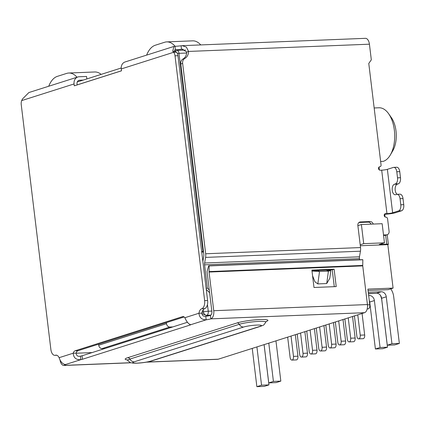 <?xml version="1.0" encoding="UTF-8"?>
<svg xmlns="http://www.w3.org/2000/svg" width="425" height="425" viewBox="0 0 425 425"><rect width="100%" height="100%" fill="white"/><g stroke="black" fill="none" stroke-linecap="round" stroke-linejoin="round"><path stroke-width="0.64" d="M360.193 244.779L363.715 243.658L384.46 242.829L379.323 244.465L386.729 244.168A3.527 0.436 -6.9 0 1 388.365 244.338A3.527 0.436 -6.9 0 1 387.823 244.641L360.31 245.746M203.522 252.025L201.748 252.094M203.458 251.504L202.975 251.526L178.989 53.343L186.633 53.035M201.689 251.616A3.527 0.436 -6.9 0 1 202.975 251.526M166.372 322.612L166.499 323.68L98.733 345.222L98.6 344.154M98.733 345.222A3.527 2.932 72.4 0 0 102.117 348.58L169.883 327.038A3.527 2.932 -107.6 0 1 166.499 323.68M169.883 327.038L172.821 326.921M201.896 313.528L206.343 315.446L210.651 315.276M105.049 348.463L102.117 348.58M367.173 309.007L368.337 308.832A3.527 1.913 -92.3 0 0 369.787 304.757L367.891 289.112L393.082 288.102L387.823 244.641M92.066 352.591L76.128 353.233M384.46 242.829L382.149 223.704L361.399 224.538L363.715 243.658M357.882 225.654L361.399 224.538M393.082 288.102L388.174 289.664L368.055 290.472M376.906 293.245L368.454 293.755M380.635 161.463L383.27 161.357A26.998 14.631 87.7 0 0 390.304 155.003A26.998 14.631 87.7 0 0 388.652 113.762A26.998 14.631 87.7 0 0 378.973 107.78L374.165 107.971M388.652 113.762L391.414 117.698A21.707 11.762 87.7 0 1 392.743 150.854L390.304 155.003M291.933 360.087L296.374 359.911A3.177 1.721 -92.3 0 0 297.93 356.203L293.484 356.378A3.177 1.721 87.7 0 1 291.933 360.087A3.177 1.721 87.7 0 1 290.121 357.446L287.661 337.137M295.332 334.698L297.93 356.203M293.484 356.378L291.029 336.069M301.463 357.058L305.91 356.878A3.177 1.721 -92.3 0 0 307.466 353.17L303.02 353.345A3.177 1.721 87.7 0 1 301.463 357.058A3.177 1.721 87.7 0 1 299.657 354.418L297.197 334.108M304.863 331.67L307.466 353.17M303.02 353.345L300.565 333.035M310.999 354.025L315.446 353.85A3.177 1.721 -92.3 0 0 317.002 350.136L312.556 350.317A3.177 1.721 87.7 0 1 310.999 354.025A3.177 1.721 87.7 0 1 309.188 351.385L306.733 331.075M314.399 328.637L317.002 350.136M312.556 350.317L310.096 330.007M320.535 350.992L324.982 350.816A3.177 1.721 -92.3 0 0 326.533 347.108L322.092 347.283A3.177 1.721 87.7 0 1 320.535 350.992A3.177 1.721 87.7 0 1 318.723 348.357L316.269 328.042M323.935 325.608L326.533 347.108M322.092 347.283L319.632 326.974M330.071 347.963L334.512 347.783A3.177 1.721 -92.3 0 0 336.069 344.075L331.622 344.255A3.177 1.721 87.7 0 1 330.071 347.963A3.177 1.721 87.7 0 1 328.259 345.323L325.8 325.013M333.466 322.575L336.069 344.075M331.622 344.255L329.168 323.94M358.673 338.868L363.12 338.693A3.177 1.721 -92.3 0 0 364.671 334.985L360.23 335.16A3.177 1.721 87.7 0 1 358.673 338.868A3.177 1.721 87.7 0 1 356.862 336.228L354.408 315.918M362.073 313.48L364.671 334.985M360.23 335.16L357.77 314.851M349.138 341.902L353.584 341.721A3.177 1.721 -92.3 0 0 355.141 338.013L350.694 338.194A3.177 1.721 87.7 0 1 349.138 341.902A3.177 1.721 87.7 0 1 347.326 339.262L344.872 318.952M352.538 316.513L355.141 338.013M350.694 338.194L348.234 317.879M339.602 344.93L344.048 344.755A3.177 1.721 -92.3 0 0 345.605 341.047L341.158 341.222A3.177 1.721 87.7 0 1 339.602 344.93A3.177 1.721 87.7 0 1 337.795 342.295L335.336 321.98M343.002 319.542L345.605 341.047M341.158 341.222L338.698 320.912M146.641 55.112A26.472 14.344 87.7 0 1 155.295 45.231L164.64 42.261A26.472 14.344 87.7 0 1 166.738 41.889A26.472 14.344 87.7 0 1 175.1 46.282M368.433 293.563L376.513 293.239A5.297 4.399 -107.6 0 1 381.592 298.281L387.271 345.217L391.946 343.729L399.357 343.432L394.682 344.919L387.271 345.217M381.592 298.281L386.267 296.793L391.946 343.729M390.74 288.846A14.115 11.735 -107.6 0 1 393.672 296.496L399.357 343.432M369.245 300.305A5.297 4.399 -107.6 0 1 369.718 302.053L375.397 348.989L380.072 347.507L387.483 347.209L382.808 348.697L375.397 348.989M369.718 302.053L374.393 300.565L380.072 347.507M380.396 295.279A14.115 11.735 -107.6 0 1 381.804 300.268L387.483 347.209M200.754 44.922A26.472 14.344 -92.3 0 0 192.668 40.848L166.738 41.889M374.393 300.565A5.297 4.399 72.4 0 0 369.314 295.529L368.672 295.556M386.267 296.793A5.297 4.399 72.4 0 0 381.188 291.757L368.273 292.272M101.134 74.391A26.472 14.344 -92.3 0 0 94.754 71.979L68.823 73.015A26.472 14.344 87.7 0 1 77.037 77.238M252.243 348.399L256.87 386.67L264.281 386.378L268.956 384.891L261.545 385.188L256.87 386.67M256.913 346.912L261.545 385.188M264.084 344.632L268.956 384.891M275.958 340.861L280.829 381.113L273.418 381.411L268.743 382.898L276.154 382.601L280.829 381.113M268.743 382.898L264.111 344.622M273.418 381.411L268.786 343.14M48.726 86.238A26.472 14.344 87.7 0 1 57.375 76.357L66.725 73.387A26.472 14.344 87.7 0 1 68.823 73.015M359.481 256.812A3.527 1.913 -92.3 0 0 359.444 258.628L204.584 264.828A3.527 1.913 87.7 0 1 204.622 263.011L359.481 256.812L360.448 251.196A7.06 3.825 -92.3 0 0 360.533 247.562L357.866 225.521A3.527 2.932 -107.6 0 1 359.757 222.041A3.527 2.932 -107.6 0 1 360.405 221.93L370.037 221.542A3.527 2.932 72.4 0 1 373.235 224.065M383.573 235.492L386.543 234.855L383.509 234.977M386.543 234.855A3.527 2.932 72.4 0 0 387.191 234.743A3.527 2.932 72.4 0 0 389.082 231.258L387.584 218.854A1.764 1.466 72.4 0 0 385.889 217.175A1.764 1.466 -107.6 0 1 384.232 215.688A1.764 1.466 -107.6 0 1 385.146 213.754A1.764 1.466 -107.6 0 1 385.47 213.695L386.952 213.637L381.692 170.175L380.21 170.234A1.764 1.466 -107.6 0 1 378.553 168.752A1.764 1.466 -107.6 0 1 379.467 166.812A1.764 1.466 -107.6 0 1 379.791 166.759A1.764 1.466 72.4 0 0 380.115 166.701A1.764 1.466 72.4 0 0 381.06 164.958L368.772 63.431L371.317 59.84L369.426 44.189A7.06 3.825 -92.3 0 0 365.404 38.33L182.139 45.666L186.394 47.09L188.557 51.436A8.824 7.337 -107.6 0 1 184.827 58.438A5.297 4.399 72.4 0 0 182.633 63.383L205.673 253.762A7.06 3.825 87.7 0 1 205.594 257.401L204.622 263.011M358.913 222.509L368.172 222.137A3.527 2.932 -107.6 0 1 371.152 224.145M204.584 264.828L207.4 288.097L209.286 289.967M207.4 288.097L206.152 288.495M209.621 292.751L206.263 289.42M359.582 259.781L359.444 258.628M202.868 261.359L203.761 256.174A3.527 1.913 87.7 0 0 203.803 254.357L180.763 63.978L182.633 63.383M184.827 58.438L182.957 59.032A5.297 4.399 72.4 0 0 180.763 63.978M182.957 59.032A8.824 7.337 72.4 0 0 186.687 52.031L188.557 51.436L369.426 44.189M181.087 45.788L181.507 49.263A8.824 1.089 -6.9 0 1 175.413 49.762L174.988 46.282A8.824 1.089 173.1 0 0 181.087 45.788L182.139 45.666M393.773 167.36A5.297 2.869 87.7 0 1 396.791 171.758L399.755 171.642A5.297 2.869 -92.3 0 0 396.737 167.243L393.773 167.36A5.297 2.869 87.7 0 0 393.353 167.434L387.372 169.336A4.149 0.51 -6.9 0 1 381.692 170.175M387.372 169.336L392.631 212.798A4.149 0.51 -6.9 0 1 386.952 213.637M392.631 212.798L398.613 210.896A5.297 2.869 -92.3 0 0 400.786 204.792L400.053 198.703A5.297 2.869 -92.3 0 0 397.035 194.305A5.297 2.869 -92.3 0 0 396.615 194.379L395.68 194.677A5.297 2.869 87.7 0 1 395.261 194.751A5.297 2.869 87.7 0 1 392.206 189.97A5.297 2.869 87.7 0 1 394.416 184.248L395.351 183.951A5.297 2.869 -92.3 0 0 397.524 177.841L396.791 171.758M398.613 210.896L401.577 210.779L395.595 212.681A7.677 0.951 -6.9 0 1 385.082 214.232L384.476 214.253M384.673 235.45A3.527 2.932 72.4 0 0 385.321 235.338L387.191 234.743L388.365 244.338M183.042 49.199L181.507 49.263L182.282 49.194L186.687 52.031M201.742 308.736L204.707 308.619A7.06 3.825 -92.3 0 0 201.886 313.124L198.921 313.246A7.06 3.825 87.7 0 1 201.742 308.736A7.06 3.825 -92.3 0 0 204.637 300.597L175.02 55.829A5.297 2.869 -92.3 0 0 173.655 52.28L172.752 51.218L173.867 46.458L125.062 61.97A7.06 5.87 72.4 0 0 121.274 68.935L121.502 70.826L74.295 85.834L74.067 83.943A7.06 5.87 72.4 0 1 77.855 76.978A7.06 5.87 72.4 0 1 79.156 76.75L86.562 76.452L86.865 78.928M401.577 210.779A5.297 2.869 -92.3 0 0 403.75 204.669L400.786 204.792M328.243 270.342L329.954 270.273L330.815 270.693L329.784 278.295L326.724 283.555L317.831 283.911L314.978 281.833L312.577 275.814M77.164 84.92L77.031 83.826A3.527 2.932 -107.6 0 1 78.928 80.341A3.527 2.932 -107.6 0 1 79.576 80.229L83.231 80.081M77.855 76.978L28.889 92.544L22.488 98.988L21.686 100.592A5.297 2.869 -92.3 0 0 21.25 104.715L50.873 349.483A7.06 3.825 -92.3 0 0 54.894 355.342A7.06 3.825 -92.3 0 0 55.452 355.247A7.06 3.825 87.7 0 1 56.01 355.146A7.06 3.825 87.7 0 1 59.112 357.691C60.52 361.771 62.613 364.06 65.386 364.565A7.06 0.871 -6.9 0 1 65.631 364.751A7.06 0.871 -6.9 0 1 64.547 365.362A7.06 3.825 87.7 0 1 63.989 365.463A7.06 3.825 87.7 0 1 60.005 359.863M173.867 46.458L174.988 46.282M399.755 171.642L400.488 177.724L397.524 177.841M395.351 183.951L398.315 183.834A5.297 2.869 -92.3 0 0 400.488 177.724M398.315 183.834L397.38 184.131A5.297 2.869 -92.3 0 0 395.138 188.849A5.297 2.869 -92.3 0 0 397.152 194.305M400.053 198.703L403.012 198.587A5.297 2.869 -92.3 0 0 399.999 194.188L397.035 194.305M403.012 198.587L403.75 204.669M317.831 283.911L319.52 271.501L311.998 271.038M315.132 270.868L317.661 270.475L319.52 271.501L328.413 271.145L326.724 283.555M330.815 270.693L328.413 271.145L326.554 270.119L317.661 270.475M315.594 270.746L312.168 270.985L312.078 271.676M172.752 51.218L175.738 51.765C174.324 50.803 174.213 50.134 175.413 49.762L174.935 49.821M59.112 357.691L73.18 353.223A5.297 2.869 87.7 0 1 75.055 350.816L182.553 316.641A5.297 2.869 87.7 0 1 182.973 316.567A5.297 2.869 87.7 0 1 184.854 317.719C186.655 321.826 188.615 324.158 190.735 324.716A5.297 0.653 -6.9 0 1 189.959 325.082L82.461 359.258A5.297 0.653 -6.9 0 1 80.84 359.651C76.16 360.017 73.605 357.871 73.18 353.223L76.139 353.101A5.297 2.869 -92.3 0 1 78.019 350.699L75.055 350.816M121.274 68.935L173.655 52.28L176.614 52.163L175.738 51.765M326.554 270.119L326.99 270.39M175.02 55.829L177.979 55.707A5.297 2.869 -92.3 0 0 176.614 52.163M177.979 55.707L207.602 300.475L204.637 300.597M204.707 308.619A7.06 3.825 -92.3 0 0 207.602 300.475M146.327 362.164L217.68 359.306A7.06 3.825 -92.3 0 0 218.243 359.21L364.528 312.699A7.06 3.825 -92.3 0 0 367.428 304.555L213.738 310.712A7.06 3.825 87.7 0 1 210.837 318.856A7.06 0.871 -6.9 0 1 206.183 319.807C201.864 319.86 199.442 317.677 198.921 313.246L184.854 317.719M184.137 316.965L78.019 350.699M190.735 324.716L206.183 319.807L205.764 316.328C203.363 316.561 202.072 315.493 201.886 313.124M65.386 364.565L80.84 359.651L80.421 356.177C77.775 356.74 76.346 355.714 76.139 353.101M205.764 316.328A7.06 0.871 173.1 0 0 210.417 315.377A3.527 1.913 -92.3 0 0 211.868 311.307L207.188 272.648A5.297 2.869 87.7 0 1 207.118 271.267L208.68 265.822L362.371 259.67L362.854 259.749L362.727 265.439A1.764 0.956 -92.3 0 0 362.748 265.896L367.428 304.555M80.421 356.177A5.297 0.653 173.1 0 0 82.041 355.778L187.414 322.277M334.284 286.668L332.244 269.801L311.945 270.613M213.738 310.712L209.058 272.053L362.748 265.896M313.99 287.481L336.217 286.593L334.114 269.206L311.886 270.098L313.99 287.481M332.244 269.801L334.114 269.206M208.68 265.822L209.158 265.907L209.036 271.591A1.764 0.956 -92.3 0 0 209.058 272.053M209.158 265.907L362.854 259.749M385.65 235.232L386.729 244.168M203.166 309.82L203.426 311.939L202.045 312.38M77.159 84.888L121.497 70.794M210.853 315.138L206.81 315.297A3.527 2.932 -107.6 0 1 203.426 311.939A3.527 0.436 -6.9 0 1 208.255 311.228A3.527 1.913 87.7 0 1 206.81 315.297L206.343 315.446M207.442 304.513L208.255 311.228L211.841 311.084M175.047 51.186A3.527 2.932 -107.6 0 1 176.051 50.57L176.981 50.41A3.527 1.913 -92.3 0 1 178.989 53.343A3.527 0.436 173.1 0 0 177.4 53.465M368.337 308.832L367.205 308.874M369.787 304.757L367.46 304.853M368.693 295.726L369.314 295.529M376.513 293.239L381.188 291.757M205.673 253.762L360.533 247.562M368.172 222.137L370.037 221.542M360.405 221.93L359.162 222.323M205.594 257.401L360.448 251.196M379.791 166.759L379.169 166.956M384.848 213.892L385.47 213.695M21.686 100.592L74.067 83.943M397.38 184.131L394.416 184.248M78.333 80.623L79.576 80.229M174.643 50.007L175.413 49.762M183.398 316.609L182.553 316.641M56.573 355.199L55.452 355.247M364.528 312.699L210.837 318.856L210.417 315.377M189.879 324.413L189.959 325.082M82.461 359.258L82.041 355.778M64.43 364.384L64.547 365.362L130.767 362.711M127.229 359.89A16.819 2.077 -6.9 0 1 127.734 357.701L237.102 322.931A16.819 2.077 -6.9 0 1 259.494 319.563A16.819 2.077 -6.9 0 1 266.092 321.55M146.891 362.063L218.243 359.21M266.353 321.3L265.731 322.192A14.45 1.785 173.1 0 0 255.707 321.587A14.45 1.785 173.1 0 0 239.27 324.302A2.646 2.199 72.4 0 0 237.102 322.931M126.916 359.709L127.734 360.427A14.45 1.785 173.1 0 1 129.901 359.072A5.297 4.399 72.4 0 0 134.236 361.808L243.605 327.038A5.297 4.399 72.4 0 1 239.27 324.302L129.901 359.072A2.646 2.199 72.4 0 0 127.734 357.701M209.036 271.591L362.727 265.439M243.605 327.038A9.706 1.201 -6.9 0 1 256.897 325.077A9.706 1.201 -6.9 0 1 259.903 326.389A5.297 4.399 72.4 0 0 260.876 326.219C263.803 324.774 263.277 326.103 265.731 322.192M127.734 360.427C131.883 364.145 129.721 362.105 132.86 363.131C137.163 363.412 141.461 362.833 142.476 362.722C143.719 362.567 147.555 362.132 151.507 360.984A5.297 4.399 -107.6 0 1 150.535 361.154A9.706 1.201 -6.9 0 1 137.243 363.115A9.706 1.201 -6.9 0 1 134.236 361.808M259.903 326.389L150.535 361.154M176.051 50.57L174.85 50.958M121.215 68.005L77.249 81.983M385.045 216.925L384.721 214.248M379.366 169.984L379.015 167.073M185.587 50.065L176.981 50.41M379.058 167.036L380.115 166.701M327.218 270.146L327.771 270.358M56.807 355.268L54.894 355.342M130.985 362.78L63.989 365.463M260.876 326.219L151.507 360.984"/></g></svg>
